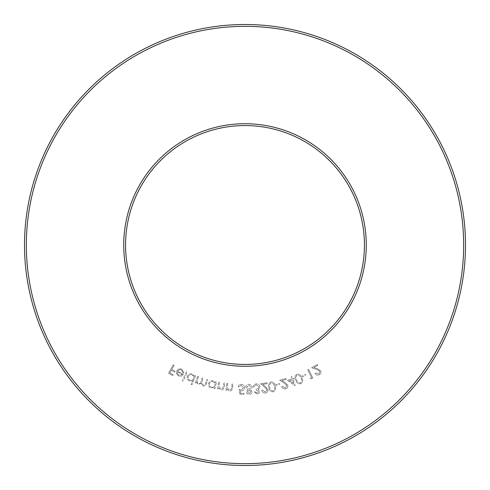 <?xml version="1.0" encoding="UTF-8"?>
<svg xmlns="http://www.w3.org/2000/svg" width="490" height="490" viewBox="0 0 490 490"><rect width="100%" height="100%" fill="white"/><g stroke="black" fill="none" stroke-linecap="round" stroke-linejoin="round"><path stroke-width="0.37" stroke-dasharray="2.45 1.84" d="M310.188 378.274L311.125 378.868L312.834 378.029L308.559 369.344L307.696 369.772L311.554 377.606L310.188 378.274L311.125 378.868L312.834 378.029L308.559 369.344L307.696 369.772L311.554 377.606L310.188 378.274M296.854 374.305C294.839 375.836 294.484 377.815 295.795 380.252C296.585 382.904 298.239 384.056 300.75 383.713C302.802 382.182 303.188 380.185 301.907 377.723C301.068 375.077 299.384 373.937 296.854 374.305C294.839 375.836 294.484 377.815 295.795 380.252C296.585 382.904 298.239 384.056 300.75 383.713C302.802 382.182 303.188 380.185 301.907 377.723C301.068 375.077 299.384 373.937 296.854 374.305M285.394 388L282.589 386.347L281.701 386.604C282.405 388.478 283.741 389.238 285.701 388.87C287.41 388.252 288.102 387.051 287.777 385.263L284.966 382.433L281.934 380.595L286.233 379.37L285.976 378.47L279.655 380.271L284.304 383.1L286.864 385.501L285.394 388L282.589 386.347L281.701 386.604C282.405 388.478 283.741 389.238 285.701 388.87C287.41 388.252 288.102 387.051 287.777 385.263L284.966 382.433L281.934 380.595L286.233 379.37L285.976 378.47L279.655 380.271L284.304 383.1L286.864 385.501L285.394 388M271.129 381.906C268.851 382.978 268.097 384.834 268.869 387.48C269.09 390.23 270.462 391.694 272.979 391.877C275.294 390.812 276.084 388.944 275.343 386.279C275.08 383.529 273.671 382.071 271.129 381.906C268.851 382.978 268.097 384.834 268.869 387.48C269.09 390.23 270.462 391.694 272.979 391.877C275.294 390.812 276.084 388.944 275.343 386.279C275.08 383.529 273.671 382.071 271.129 381.906M256.999 393.115L255.027 391.724L254.041 391.804L257.079 394.058C258.696 393.838 259.553 392.925 259.657 391.326L258.248 389.452L259.32 388.533L259.816 386.757C259.43 384.815 258.248 383.866 256.264 383.897C254.482 384.148 253.502 385.183 253.318 386.99L254.267 386.916L254.874 385.495L256.35 384.834L258.855 386.757C258.683 388.258 257.801 389.042 256.197 389.103L256.264 389.985L258.647 391.418L256.999 393.115L255.027 391.724L254.041 391.804L257.079 394.058C258.696 393.838 259.553 392.925 259.657 391.326L258.248 389.452L259.32 388.533L259.816 386.757C259.43 384.815 258.248 383.866 256.264 383.897C254.482 384.148 253.502 385.183 253.318 386.99L254.267 386.916L254.874 385.495L256.35 384.834L258.855 386.757C258.683 388.258 257.801 389.042 256.197 389.103L256.264 389.985L258.647 391.418L256.999 393.115M239.886 394.205L244.069 394.327L244.1 393.409L240.651 393.305L240.253 390.652L241.386 390.873C243.303 390.763 244.345 389.74 244.516 387.817C244.424 385.704 243.334 384.54 241.245 384.325C239.592 384.368 238.581 385.201 238.214 386.818L239.206 386.849L241.276 385.226L243.518 387.823L241.19 389.96L239.132 389.379L239.886 394.205L244.069 394.327L244.1 393.409L240.651 393.305L240.253 390.652L241.386 390.873C243.303 390.763 244.345 389.74 244.516 387.817C244.424 385.704 243.334 384.54 241.245 384.325C239.592 384.368 238.581 385.201 238.214 386.818L239.206 386.849L241.276 385.226L243.518 387.823L241.19 389.96L239.132 389.379L239.886 394.205M218.65 382.102L217.542 389.189L218.454 389.329L218.65 388.062L221.082 389.93C223.073 389.899 224.132 388.827 224.261 386.72L224.83 383.07L223.924 382.929L223.036 387.927L221.033 389.06L218.987 386.794L219.563 382.243L218.65 382.102L217.542 389.189L218.454 389.329L218.65 388.062L221.082 389.93C223.073 389.899 224.132 388.827 224.261 386.72L224.83 383.07L223.924 382.929L223.036 387.927L221.033 389.06L218.987 386.794L219.563 382.243L218.65 382.102M197.654 376.351L195.381 383.107L196.245 383.394L196.637 382.231L197.25 383.486L198.499 384.35L201.182 383.45L203.13 385.906C204.943 386.169 206.07 385.348 206.517 383.437L207.754 379.75L206.866 379.45L205.629 383.137C205.359 384.57 204.563 385.195 203.24 385.005C201.696 384.019 201.359 382.629 202.229 380.834L203.117 378.188L202.254 377.9L201.09 381.355C200.839 382.892 200.012 383.59 198.621 383.45C197.133 382.531 196.772 381.214 197.556 379.505L198.517 376.645L197.654 376.351L195.381 383.107L196.245 383.394L196.637 382.231L197.25 383.486L198.499 384.35L201.182 383.45L203.13 385.906C204.943 386.169 206.07 385.348 206.517 383.437L207.754 379.75L206.866 379.45L205.629 383.137C205.359 384.57 204.563 385.195 203.24 385.005C201.696 384.019 201.359 382.629 202.229 380.834L203.117 378.188L202.254 377.9L201.09 381.355C200.839 382.892 200.012 383.59 198.621 383.45C197.133 382.531 196.772 381.214 197.556 379.505L198.517 376.645L197.654 376.351M186.414 371.757L182.298 380.755L183.131 381.134L187.247 372.143L186.414 371.757L182.298 380.755L183.131 381.134L187.247 372.143L186.414 371.757M173.289 364.793L168.548 373.209L172.762 375.585L173.233 374.752L169.852 372.847L171.335 370.22L174.716 372.124L175.181 371.291L171.8 369.387L174.128 365.264L173.289 364.793L168.548 373.209L172.762 375.585L173.233 374.752L169.852 372.847L171.335 370.22L174.716 372.124L175.181 371.291L171.8 369.387L174.128 365.264L173.289 364.793M181.41 369.999L183.058 372.755L183.928 372.749L181.864 369.288C179.744 368.407 178.078 368.952 176.865 370.924L176.504 373.46L178.409 375.946L181.631 376.038L183.444 374.219L177.729 371.31C178.605 369.834 179.83 369.399 181.41 369.999L183.058 372.755L183.928 372.749L181.864 369.288C179.744 368.407 178.078 368.952 176.865 370.924L176.504 373.46L178.409 375.946L181.631 376.038L183.444 374.219L177.729 371.31C178.605 369.834 179.83 369.399 181.41 369.999M191.1 384.442L191.939 384.785L195.669 375.603L194.824 375.267L194.365 376.4L192.233 374.011C190.053 373.386 188.448 374.091 187.419 376.13C186.757 378.311 187.425 379.928 189.434 380.987L192.631 380.669L191.1 384.442L191.939 384.785L195.669 375.603L194.824 375.267L194.365 376.4L192.233 374.011C190.053 373.386 188.448 374.091 187.419 376.13C186.757 378.311 187.425 379.928 189.434 380.987L192.631 380.669L191.1 384.442M213.983 388.582L214.865 388.809L216.623 381.857L215.741 381.63L215.441 382.825L212.991 380.742C210.731 380.418 209.236 381.343 208.495 383.517C208.14 385.771 209.028 387.29 211.166 388.068L214.302 387.308L213.983 388.582L214.865 388.809L216.623 381.857L215.741 381.63L215.441 382.825L212.991 380.742C210.731 380.418 209.236 381.343 208.495 383.517C208.14 385.771 209.028 387.29 211.166 388.068L214.302 387.308L213.983 388.582M226.79 383.431L226.013 390.518L226.919 390.622L227.06 389.348L229.559 391.094C231.531 390.971 232.536 389.862 232.572 387.762L232.977 384.117L232.07 384.013L231.409 389.017L229.467 390.236L227.336 388.074L227.703 383.535L226.79 383.431L226.013 390.518L226.919 390.622L227.06 389.348L229.559 391.094C231.531 390.971 232.536 389.862 232.572 387.762L232.977 384.117L232.07 384.013L231.409 389.017L229.467 390.236L227.336 388.074L227.703 383.535L226.79 383.431M251.983 391.792L250.537 389.783L252.277 387.192L251.486 385.244L248.889 384.283C246.954 384.399 245.9 385.416 245.729 387.333L247.695 389.881L246.341 392.006C246.654 393.599 247.64 394.413 249.294 394.438C250.923 394.279 251.817 393.397 251.983 391.792L250.537 389.783L252.277 387.192L251.486 385.244L248.889 384.283C246.954 384.399 245.9 385.416 245.729 387.333L247.695 389.881L246.341 392.006C246.654 393.599 247.64 394.413 249.294 394.438C250.923 394.279 251.817 393.397 251.983 391.792M265.243 392.159L262.664 390.169L261.752 390.31C262.217 392.263 263.449 393.182 265.439 393.066C267.215 392.668 268.055 391.565 267.957 389.746L265.519 386.586L262.738 384.374L267.16 383.695L267.019 382.77L260.515 383.768L264.778 387.161L267.019 389.869L265.243 392.159L262.664 390.169L261.752 390.31C262.217 392.263 263.449 393.182 265.439 393.066C267.215 392.668 268.055 391.565 267.957 389.746L265.519 386.586L262.738 384.374L267.16 383.695L267.019 382.77L260.515 383.768L264.778 387.161L267.019 389.869L265.243 392.159M276.066 384.454L276.244 385.238L279.759 384.423L279.582 383.639L276.066 384.454L276.244 385.238L279.759 384.423L279.582 383.639L276.066 384.454M287.483 380.375L295.207 385.826L293.057 379.462L294.159 379.089L293.865 378.213L292.757 378.586L292.04 376.467L291.127 376.773L291.844 378.899L287.483 380.375L295.207 385.826L293.057 379.462L294.159 379.089L293.865 378.213L292.757 378.586L292.04 376.467L291.127 376.773L291.844 378.899L287.483 380.375M302.257 375.897L302.593 376.62L305.87 375.113L305.54 374.391L302.257 375.897L302.593 376.62L305.87 375.113L305.54 374.391L302.257 375.897M318.947 373.907L315.848 372.951L315.046 373.398C316.16 375.058 317.624 375.487 319.437 374.685C320.956 373.692 321.354 372.369 320.632 370.71L317.257 368.609L313.894 367.518L317.783 365.35L317.33 364.536L311.609 367.733L316.773 369.411L319.805 371.151L318.947 373.907L315.848 372.951L315.046 373.398C316.16 375.058 317.624 375.487 319.437 374.685C320.956 373.692 321.354 372.369 320.632 370.71L317.257 368.609L313.894 367.518L317.783 365.35L317.33 364.536L311.609 367.733L316.773 369.411L319.805 371.151L318.947 373.907M245 364.438A119.438 119.438 0 0 1 141.567 185.281A119.438 119.438 0 0 1 348.433 185.281A119.438 119.438 0 0 1 245 364.438A119.438 119.438 0 0 1 141.567 185.281A119.438 119.438 0 0 1 348.433 185.281A119.438 119.438 0 0 1 245 364.438M245 465.5A220.5 220.5 0 0 0 435.959 134.75A220.5 220.5 0 0 0 54.041 134.75A220.5 220.5 0 0 0 245 465.5A220.5 220.5 0 0 0 435.959 134.75A220.5 220.5 0 0 0 54.041 134.75A220.5 220.5 0 0 0 245 465.5M177.447 372.057L182.182 374.47L178.819 375.168L177.521 373.748L177.447 372.057L182.182 374.47L178.819 375.168L177.521 373.748L177.447 372.057M192.007 374.826C193.568 375.64 194.089 376.884 193.55 378.562C192.766 380.154 191.529 380.699 189.832 380.191C188.289 379.376 187.774 378.133 188.289 376.455C189.091 374.899 190.334 374.354 192.007 374.826C193.568 375.64 194.089 376.884 193.55 378.562C192.766 380.154 191.529 380.699 189.832 380.191C188.289 379.376 187.774 378.133 188.289 376.455C189.091 374.899 190.334 374.354 192.007 374.826M212.874 381.588C214.547 382.176 215.226 383.345 214.926 385.085C214.363 386.775 213.211 387.486 211.453 387.223C209.812 386.622 209.126 385.452 209.408 383.713C209.989 382.059 211.147 381.349 212.874 381.588C214.547 382.176 215.226 383.345 214.926 385.085C214.363 386.775 213.211 387.486 211.453 387.223C209.812 386.622 209.126 385.452 209.408 383.713C209.989 382.059 211.147 381.349 212.874 381.588M248.932 385.195L251.309 387.204L249.128 389.342L246.703 387.265L248.932 385.195L251.309 387.204L249.128 389.342L246.703 387.265L248.932 385.195M249.141 390.218L251.015 391.865L249.22 393.501L247.321 391.969L249.141 390.218L251.015 391.865L249.22 393.501L247.321 391.969L249.141 390.218M274.455 386.426C275.074 388.49 274.535 390.009 272.844 390.965C270.909 390.689 269.88 389.464 269.763 387.296C269.09 385.226 269.61 383.713 271.319 382.757L273.647 384.05L274.455 386.426C275.074 388.49 274.535 390.009 272.844 390.965C270.909 390.689 269.88 389.464 269.763 387.296C269.09 385.226 269.61 383.713 271.319 382.757L273.647 384.05L274.455 386.426M289.455 380.681L292.144 379.774L293.43 383.578L289.455 380.681L292.144 379.774L293.43 383.578L289.455 380.681M301.056 378.053C302.097 379.952 301.889 381.551 300.425 382.843C298.465 382.978 297.203 381.992 296.634 379.885C295.543 377.992 295.74 376.394 297.222 375.101L299.77 375.885L301.056 378.053C302.097 379.952 301.889 381.551 300.425 382.843C298.465 382.978 297.203 381.992 296.634 379.885C295.543 377.992 295.74 376.394 297.222 375.101L299.77 375.885L301.056 378.053M245 366.275A121.275 121.275 0 0 0 350.025 184.363A121.275 121.275 0 0 0 139.975 184.363A121.275 121.275 0 0 0 245 366.275M245 463.663A218.663 218.663 0 0 1 55.633 135.669A218.663 218.663 0 0 1 434.367 135.669A218.663 218.663 0 0 1 245 463.663"/><path stroke-width="0.73" d="M245 364.438A119.438 119.438 0 0 0 348.433 185.281A119.438 119.438 0 0 0 141.567 185.281A119.438 119.438 0 0 0 245 364.438A119.438 119.438 0 0 0 348.433 185.281A119.438 119.438 0 0 0 141.567 185.281A119.438 119.438 0 0 0 245 364.438M245 465.5A220.5 220.5 0 0 1 54.041 134.75A220.5 220.5 0 0 1 435.959 134.75A220.5 220.5 0 0 1 245 465.5A220.5 220.5 0 0 1 54.041 134.75A220.5 220.5 0 0 1 435.959 134.75A220.5 220.5 0 0 1 245 465.5M245 366.275A121.275 121.275 0 0 1 139.975 184.363A121.275 121.275 0 0 1 350.025 184.363A121.275 121.275 0 0 1 245 366.275M245 463.663A218.663 218.663 0 0 0 434.367 135.669A218.663 218.663 0 0 0 55.633 135.669A218.663 218.663 0 0 0 245 463.663"/></g></svg>

